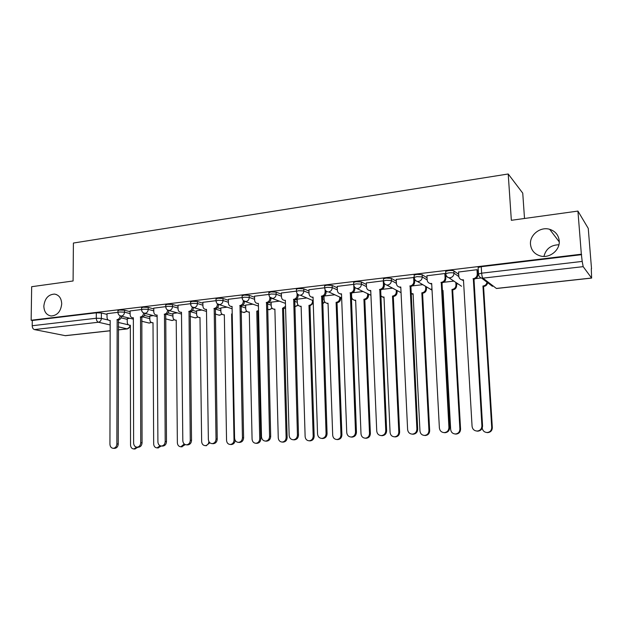 <?xml version="1.0" encoding="UTF-8"?>
<svg xmlns="http://www.w3.org/2000/svg" width="623" height="623" viewBox="0 0 623 623"><rect width="100%" height="100%" fill="white"/><g stroke="black" fill="none" stroke-linecap="round" stroke-linejoin="round"><path stroke-width="0.93" d="M61.716 303.876C60.828 311.508 57.293 315.55 51.102 315.986C46.53 315.137 44.108 311.858 43.836 306.142C44.747 298.464 48.329 294.445 54.583 294.087C59.053 294.975 61.428 298.238 61.716 303.876M559.213 240.743C560.256 250.01 549.743 258.561 540.577 256.022C534.589 254.262 531.232 250.384 530.5 244.387C529.48 234.98 540.375 226.351 549.688 229.319C555.319 231.172 558.496 234.98 559.213 240.743M130.121 311.687L124.507 310.223L119.429 310.044L117.957 310.713M153.78 308.93L148.204 307.396L143.111 307.209L141.561 307.91M178.022 306.111L172.501 304.491L167.392 304.297L165.757 305.044M202.888 303.222L197.421 301.516L192.289 301.314L190.56 302.108M228.392 300.27L222.972 298.464L217.824 298.253L216.002 299.095M254.55 297.257L249.2 295.333L244.029 295.115L242.106 296.003M281.401 294.165L276.114 292.125L270.935 291.891L268.895 292.833M308.977 291.011L303.751 288.823L298.557 288.581L296.392 289.15L296.4 289.578M337.292 287.787L332.137 285.427L326.935 285.178L324.638 285.786L324.653 286.237M366.386 284.501L361.309 281.946L356.091 281.689L353.654 282.328L353.739 284.501L356.177 283.87L361.402 284.119L366.48 286.65M396.29 281.16L391.299 278.364L386.065 278.099L383.472 278.777L383.495 279.275M427.043 277.765L422.129 274.688L416.896 274.4L414.131 275.125L414.163 275.654M458.684 274.33L453.848 270.896C452.929 270.452 451.177 270.351 448.607 270.6L445.671 271.379L445.702 271.932M543.941 256.419C545.873 248.881 550.864 244.995 558.909 244.761M397.046 290.777L397.435 290.739M426.397 287.452L427.3 287.351M456.558 284.033L457.998 283.87M591.282 268.754L591.624 278.084L583.175 266.652L482.918 278.146L496.375 288.441L591.539 278.022M524.511 218.478L522.744 193.146L508.212 173.988L511.343 220.301L577.926 211.08L581.345 254.207L31.15 320.245L31.664 286.705L73.093 280.973L73.405 243.04L508.212 173.988M577.926 211.08L588.26 228.407L591.523 268.723M110.154 330.79L65.415 335.688L34.429 329.583C33.058 329.1 32.318 327.823 32.209 325.736L32.287 320.487L96.324 312.816L101.378 312.987L107.031 314.381M121.103 317.839L127.248 319.358M32.287 320.487L31.15 320.245M478.153 268.108L478.511 273.98L481.649 273.178L582.201 261.419L583.175 266.652M582.201 261.419L581.345 254.207M477.646 270.304L477.039 269.697L458.551 272.025M445.624 273.995L444.9 273.513L426.942 275.763M414.116 277.484L396.212 279.408M383.597 281.479L383.301 280.825L366.324 282.943M337.238 286.292L337.386 290.411C337.58 292.327 338.562 293.48 340.329 293.869L341.497 293.846L346.738 432.533C347.089 435.313 348.569 436.816 351.177 437.035C353.887 436.676 355.328 435.033 355.499 432.105L350.321 292.833C352.571 292.335 353.763 290.886 353.895 288.488L353.732 284.337L337.238 286.393M324.7 287.779L308.938 289.742M328.041 303.658L326.958 303.261C325.268 302.895 324.326 301.797 324.147 299.951L324.015 296.112M296.447 291.136L281.37 293.012M306.571 298.028L297.233 299.18M268.941 294.399L254.527 296.19M279.392 301.15L271.13 302.178M242.137 297.584L228.368 299.297M252.899 304.195L245.664 305.099M216.033 300.683L202.872 302.319M227.076 307.162L220.822 307.949M190.583 303.705L178.014 305.27M201.899 310.052L196.58 310.729M165.765 306.648L153.772 308.144M177.345 312.871L172.921 313.447M141.569 309.522L130.121 310.947M153.383 315.62L149.816 316.095M144.365 315.394L149.816 316.811M168.171 312.894L172.929 314.21M192.53 310.355L196.595 311.547M217.443 307.77L220.838 308.821M242.915 305.122L245.68 306.041M268.934 302.404L271.153 303.206M295.434 299.593L297.272 300.302M322.348 296.618L324.061 297.335M351.006 294.064L351.551 294.313M117.957 312.325L107.039 313.688M481.158 277.983L475.723 278.606M129.997 318.306L127.248 318.688M581.664 254.659L481.244 266.691L478.114 267.516M453.902 281.105L443.685 282.281M422.815 284.68L412.551 285.856M392.568 288.153L382.265 289.337M363.131 291.533L352.805 292.717M334.481 294.827L324.131 296.011M458.544 271.893L458.793 276.238C459.019 278.162 460.062 279.361 461.939 279.82L463.465 279.828L472.07 426.319C472.514 429.239 474.196 430.82 477.109 431.061C480.162 430.695 481.758 428.943 481.898 425.828L473.324 278.699C475.84 278.154 477.148 276.62 477.249 274.081L477.911 274.587C477.81 277.11 476.502 278.645 473.994 279.19L482.56 425.937C482.42 429.052 480.831 430.789 477.786 431.163L476.681 431.046M477.639 270.164L477.911 274.587M463.496 280.373L460.786 279.416M476.977 269.704L477.249 274.081M473.013 278.73L473.682 279.221M487.622 282.663C487.248 284.773 485.995 286.035 483.861 286.432L483.246 285.98C485.379 285.575 486.633 284.322 487.015 282.196M482.241 428.024C482.7 430.797 484.328 432.3 487.108 432.518C490.052 432.167 491.586 430.485 491.718 427.495L482.942 286.012M483.557 286.463L492.326 427.596C492.201 430.586 490.667 432.253 487.731 432.611L486.672 432.502M426.934 275.646L427.16 279.929C427.378 281.861 428.406 283.044 430.259 283.488L431.684 283.481L439.379 427.939C439.799 430.828 441.419 432.385 444.254 432.619C447.221 432.253 448.77 430.532 448.918 427.464L441.263 282.383C443.708 281.853 444.986 280.334 445.095 277.835L445.827 278.325C445.718 280.817 444.448 282.328 442.003 282.858L449.658 427.573C449.51 430.633 447.96 432.346 445.009 432.712L443.989 432.619M445.585 273.972L445.827 278.325M431.708 284.01L429.34 283.2M444.853 273.513L445.095 277.835M440.959 282.414L441.699 282.889M396.205 279.291L396.407 283.52C396.61 285.451 397.63 286.619 399.452 287.039L400.784 287.032L407.613 429.512C408.01 432.37 409.584 433.904 412.34 434.138C415.214 433.772 416.732 432.074 416.888 429.052L410.098 285.965C412.481 285.443 413.727 283.956 413.843 281.487L414.645 281.954C414.529 284.415 413.283 285.902 410.907 286.424L417.698 429.154C417.542 432.167 416.032 433.857 413.166 434.223L412.208 434.138M414.497 279.065L414.645 281.954M400.807 287.546L398.743 286.853M413.633 277.219L413.843 281.487M409.802 285.996L410.612 286.455M456.488 282.85L456.636 285.513C456.534 287.912 455.304 289.36 452.952 289.866L452.259 289.422C454.626 288.924 455.857 287.468 455.958 285.061L455.81 282.39M442.12 290.505L443 290.45L450.663 429.488C451.075 432.269 452.648 433.772 455.39 433.997C458.248 433.647 459.743 431.996 459.883 429.045L451.971 289.454M452.656 289.897L460.568 429.138C460.428 432.082 458.933 433.733 456.083 434.083L455.109 433.99M443.023 290.941L442.143 290.848M426.366 286.79L426.475 288.908C426.366 291.284 425.166 292.709 422.869 293.199L422.114 292.779C424.419 292.28 425.626 290.848 425.735 288.472L425.626 286.346M410.97 293.534L413.096 293.776L419.957 430.984C420.346 433.733 421.872 435.212 424.536 435.43C427.316 435.088 428.78 433.46 428.928 430.548L421.833 292.81M422.581 293.231L429.675 430.641C429.535 433.546 428.071 435.166 425.299 435.516L424.395 435.43M413.119 294.251L411.102 293.589M366.316 282.842L366.495 287.016C366.69 288.94 367.687 290.1 369.494 290.505L370.732 290.489L376.744 431.046C377.117 433.865 378.644 435.384 381.331 435.602C384.118 435.243 385.598 433.577 385.762 430.602L379.796 289.446C382.109 288.94 383.332 287.468 383.457 285.03L384.321 285.49C384.196 287.919 382.981 289.384 380.669 289.89L386.634 430.695C386.478 433.663 384.998 435.329 382.218 435.687L381.307 435.609L382.218 435.687M384.227 283.418L384.321 285.49M370.755 290.98L368.956 290.373M383.27 280.825L383.457 285.03M379.508 289.477L380.38 289.921M354.76 287.382L354.822 288.924C354.689 291.323 353.498 292.763 351.255 293.262L356.442 432.191C356.27 435.119 354.837 436.754 352.127 437.112L351.31 437.05M341.521 294.313L339.948 293.783M350.04 292.865L350.975 293.293M308.93 289.656L309.063 293.721C309.242 295.629 310.207 296.774 311.952 297.14L313.05 297.116L317.543 433.982C317.878 436.731 319.311 438.21 321.85 438.428C324.482 438.07 325.891 436.45 326.07 433.561L321.632 296.127C323.828 295.645 324.988 294.212 325.128 291.844L326.117 292.273C325.977 294.632 324.809 296.057 322.621 296.548L327.075 433.647C326.896 436.528 325.494 438.148 322.862 438.499L322.138 438.444M326.07 291.112L326.117 292.273M313.065 297.56L311.695 297.093M325.05 289.617L325.128 291.844M321.359 296.159L322.348 296.579M397.03 290.528L397.116 292.218C396.999 294.562 395.823 295.972 393.58 296.455L392.77 296.042C395.013 295.559 396.197 294.142 396.314 291.798L396.228 290.1M380.645 295.777L382.787 297.031L383.994 297.015L390.084 432.44C390.45 435.15 391.929 436.614 394.53 436.832C397.233 436.482 398.658 434.877 398.806 432.019L392.498 296.073M393.308 296.486L399.623 432.105C399.475 434.963 398.05 436.559 395.356 436.91L394.484 436.832M384.009 297.475L382.242 296.898M368.466 294.087L368.52 295.442C368.395 297.755 367.243 299.149 365.062 299.616L364.198 299.219C366.379 298.744 367.539 297.35 367.656 295.037L367.601 293.674M351.504 293.223L351.645 296.844C351.839 298.697 352.789 299.811 354.51 300.185L355.647 300.169L361.005 433.857C361.356 436.536 362.796 437.977 365.319 438.195C367.952 437.852 369.346 436.264 369.501 433.444L363.925 299.25M364.798 299.647L370.374 433.53C370.218 436.341 368.824 437.922 366.207 438.265L365.413 438.195M355.663 300.605L354.113 300.099M340.625 297.506L340.664 298.588C340.532 300.87 339.41 302.241 337.284 302.7L336.365 302.311C338.491 301.851 339.621 300.473 339.753 298.191L339.714 297.109M326.958 303.261L328.033 303.237L332.698 435.236C333.025 437.883 334.419 439.308 336.887 439.519C339.442 439.176 340.804 437.619 340.968 434.831L336.101 302.342M337.02 302.731L341.902 434.909C341.731 437.689 340.376 439.246 337.822 439.581L337.129 439.534M327.9 303.642L326.693 303.206M281.37 292.927L281.479 296.937C281.651 298.845 282.593 299.975 284.314 300.325L285.35 300.302L289.142 435.391C289.454 438.109 290.848 439.565 293.316 439.776C295.878 439.433 297.257 437.829 297.436 434.986L293.706 299.336C295.839 298.861 296.984 297.451 297.124 295.115L298.168 295.528C298.02 297.864 296.883 299.266 294.749 299.741L298.495 435.064C298.316 437.907 296.945 439.503 294.383 439.846L293.745 439.807M298.137 294.671L298.168 295.528M297.078 293.488L297.124 295.115M293.441 299.367L294.484 299.772M313.252 303.237L310.207 305.706L309.242 305.332C311.313 304.873 312.419 303.518 312.559 301.259L312.528 300.411M297.233 299.102L297.35 302.98C297.521 304.818 298.44 305.909 300.107 306.259L301.119 306.236L305.13 436.575C305.434 439.192 306.789 440.601 309.187 440.804C311.679 440.469 313.011 438.935 313.182 436.186L308.977 305.356M309.95 305.737L314.163 436.264C313.992 438.997 312.668 440.539 310.184 440.866L309.561 440.827M301.127 306.633L299.951 306.228M254.527 296.112L254.62 300.076C254.776 301.968 255.703 303.089 257.385 303.432L258.366 303.401L261.496 436.77C261.792 439.449 263.14 440.889 265.546 441.1C268.038 440.749 269.385 439.176 269.572 436.365L266.504 302.466C268.591 301.999 269.704 300.605 269.86 298.3L270.943 298.697C270.795 301.002 269.681 302.389 267.602 302.856L270.686 436.443C270.499 439.246 269.152 440.819 266.667 441.162L266.091 441.131M270.927 298.074L270.943 298.697M269.829 297.093L269.86 298.3M266.247 302.498L267.345 302.887M285.56 307.894L283.815 308.634L282.546 308.299L285.513 306.384M271.122 302.1L271.223 305.932C271.387 307.762 272.29 308.844 273.925 309.172L274.883 309.148L278.263 437.883C278.551 440.469 279.867 441.863 282.211 442.065C284.633 441.73 285.934 440.212 286.113 437.502L282.546 308.299M283.566 308.665L287.148 437.572C286.969 440.274 285.669 441.793 283.247 442.12L282.694 442.089M228.368 299.219L228.439 303.136C228.594 305.021 229.498 306.127 231.156 306.454L232.075 306.423L234.583 438.101C234.855 440.749 236.164 442.174 238.508 442.377C240.93 442.042 242.246 440.484 242.44 437.712L240.011 305.511C242.043 305.052 243.134 303.681 243.289 301.4L244.426 301.789C244.271 304.063 243.18 305.434 241.156 305.885L243.609 437.782C243.406 440.547 242.098 442.104 239.676 442.439L239.162 442.416M244.418 301.353L244.426 301.789M232.083 306.789L231.242 306.477M243.274 300.52L243.289 301.4M239.762 305.543L240.899 305.916M258.553 311.399L256.769 311.165L258.537 310.55M245.664 305.029L245.742 308.813C245.898 310.628 246.778 311.702 248.39 312.022L249.293 311.998L252.081 439.16C252.354 441.715 253.631 443.085 255.913 443.288C258.272 442.961 259.55 441.458 259.729 438.787L256.769 311.165M257.836 311.516L260.811 438.857C260.632 441.52 259.363 443.015 257.003 443.342L256.505 443.319M249.301 312.349L248.437 312.037M202.872 302.241L202.927 306.111C203.075 307.988 203.955 309.078 205.582 309.397L206.462 309.366L208.362 439.402C208.612 442.019 209.881 443.428 212.17 443.631C214.53 443.296 215.815 441.762 216.017 439.028L214.187 308.478C216.173 308.027 217.24 306.68 217.404 304.421L218.587 304.803C218.424 307.046 217.357 308.393 215.379 308.844L217.232 439.09C217.03 441.816 215.745 443.35 213.385 443.685L212.918 443.662M206.462 309.701L205.824 309.467M217.396 303.798L217.404 304.421M213.946 308.502L215.137 308.876M232.223 314.148L231.631 313.961L232.223 313.875M220.822 307.879L220.885 311.617C221.033 313.431 221.897 314.49 223.478 314.802L224.335 314.771L226.554 440.399C226.811 442.922 228.049 444.285 230.276 444.479C232.581 444.16 233.827 442.68 234.014 440.04L231.631 313.961M235.144 440.297C234.871 442.828 233.633 444.238 231.406 444.534L230.954 444.51M224.342 315.098L223.665 314.856M178.014 305.192L178.053 309.016C178.186 310.877 179.05 311.959 180.647 312.271L181.48 312.24L182.812 440.671C183.053 443.257 184.283 444.643 186.511 444.845C188.808 444.51 190.07 443 190.272 440.305L189.018 311.368C190.95 310.932 192.001 309.592 192.164 307.373L193.395 307.731C193.223 309.958 192.18 311.282 190.249 311.726L191.526 440.368C191.323 443.054 190.07 444.565 187.764 444.9L187.344 444.884M181.488 312.544L181.02 312.372M192.164 306.96L192.164 307.373M188.785 311.399L190.015 311.749M196.58 310.659L196.627 314.358C196.767 316.157 197.616 317.208 199.173 317.512L199.983 317.481L201.657 441.614C201.899 444.106 203.106 445.453 205.279 445.647C207.373 445.383 208.588 444.035 208.923 441.621M209.889 442.813L206.034 445.679M199.991 317.777L199.485 317.598M153.772 308.074L153.795 311.85C153.92 313.704 154.769 314.771 156.334 315.067L157.121 315.036L157.907 441.909C158.133 444.464 159.324 445.834 161.497 446.029C163.74 445.702 164.97 444.207 165.188 441.543L164.48 314.194C166.357 313.758 167.385 312.442 167.564 310.246L168.825 310.597C168.654 312.793 167.626 314.101 165.741 314.537L166.481 441.606C166.271 444.261 165.04 445.757 162.798 446.084L162.416 446.068M164.246 314.218L165.516 314.56M172.921 313.377L172.953 317.037C173.077 318.828 173.91 319.864 175.437 320.152L176.216 320.129L177.368 442.797C177.594 445.266 178.77 446.59 180.888 446.784L184.237 443.997M185.226 444.612L181.721 446.816M175.437 320.152L175.865 320.269M130.121 310.877L130.121 314.615C130.246 316.453 131.071 317.512 132.606 317.8L133.361 317.769L133.626 443.117C133.836 445.632 134.996 446.995 137.115 447.189C139.303 446.862 140.502 445.39 140.72 442.758L140.533 316.943C142.371 316.515 143.383 315.215 143.555 313.05L143.555 312.964M144.855 313.377L144.855 313.392C144.684 315.557 143.679 316.85 141.842 317.278L142.06 442.821C141.842 445.437 140.642 446.909 138.454 447.236L138.104 447.221M132.606 317.8L133.205 317.948M140.307 316.967L141.616 317.302M149.816 316.032L149.832 319.646C149.956 321.429 150.766 322.457 152.269 322.737L153.009 322.706L153.671 443.95C153.881 446.387 155.018 447.703 157.089 447.89L160.119 445.741M161.248 446.029L157.993 447.921M107.039 313.618L107.024 317.309C107.14 319.14 107.943 320.191 109.453 320.463L110.17 320.432L109.944 444.292C110.139 446.784 111.268 448.124 113.331 448.319C115.465 447.999 116.649 446.543 116.867 443.942L117.171 319.63C118.954 319.217 119.935 317.948 120.138 315.822M121.469 316.188C121.267 318.291 120.278 319.544 118.51 319.949L118.238 443.997C118.02 446.59 116.844 448.038 114.71 448.358L114.383 448.35M109.453 320.463L110.146 320.627M116.953 319.654L118.292 319.981M127.248 318.626L127.256 322.2C127.365 323.968 128.159 324.988 129.639 325.253L130.339 325.229L130.534 445.079C130.729 447.485 131.835 448.786 133.859 448.973L136.655 447.166M137.932 447.213L134.825 449.004M129.639 325.253L130.262 325.401M117.957 312.653L119.429 311.991L124.507 312.17L130.121 313.61M124.507 310.223L124.507 312.17C124.327 314.335 123.331 315.627 121.508 316.056L120.021 315.76M141.569 309.88L143.119 309.179L148.219 309.358L153.788 310.877M148.204 307.396L148.219 309.358C148.04 311.555 147.02 312.871 145.159 313.299L143.516 312.941M165.773 307.038L167.408 306.29L172.524 306.485L178.046 308.081M172.501 304.491L172.524 306.485C172.345 308.704 171.309 310.036 169.401 310.472L167.587 310.028M190.591 304.117L192.312 303.331L197.444 303.533L202.919 305.223M197.421 301.516L197.444 303.533C197.273 305.784 196.214 307.131 194.259 307.575L192.242 307.014M216.041 301.135L217.863 300.302L223.011 300.504L228.423 302.295M222.972 298.464L223.011 300.504C222.847 302.778 221.765 304.149 219.755 304.608L217.505 303.892M242.152 298.067L244.076 297.187L249.239 297.405L254.597 299.297M249.2 295.333L249.239 297.405C249.083 299.702 247.977 301.088 245.921 301.555L243.406 300.644M268.957 294.92L270.989 293.986L276.168 294.212L281.464 296.236M276.114 292.125L276.168 294.212C276.02 296.548 274.883 297.95 272.773 298.425L269.961 297.249M296.47 291.696L296.455 291.268L298.619 290.707L303.814 290.941L309.039 293.106M303.751 288.823L303.814 290.941C303.674 293.301 302.513 294.726 300.348 295.216L313.167 300.668M324.731 288.379L324.708 287.927L327.013 287.335L332.215 287.577L337.37 289.905M332.137 285.427L332.215 287.577C332.082 289.975 330.899 291.416 328.671 291.914L341.653 297.958M361.309 281.946L361.402 284.119C361.27 286.549 360.063 288.013 357.773 288.519L356.823 288.504L370.942 295.279M383.472 278.777L383.573 280.981L386.167 280.303L391.4 280.568L396.392 283.333M391.299 278.364L391.4 280.568C391.275 283.029 390.037 284.516 387.685 285.038L386.665 285.015L401.056 292.662M414.279 277.881L414.248 277.36L417.005 276.643L422.246 276.916L427.16 279.961M422.129 274.688L422.246 276.916C422.129 279.416 420.86 280.926 418.446 281.456L417.34 281.425C415.494 280.981 414.466 279.797 414.248 277.866M445.834 274.19L445.795 273.637L448.731 272.874C451.309 272.625 453.053 272.718 453.98 273.162L458.824 276.573M453.848 270.896L453.98 273.162C453.871 275.693 452.571 277.227 450.094 277.765L448.887 277.726C447.018 277.266 445.975 276.067 445.757 274.136M101.378 312.987L101.362 318.408L108.324 320.058M118.292 322.426L128.533 324.863M118.284 329.84L127.162 328.866L118.292 326.818M110.162 324.949L98.418 322.239L34.429 329.583M65.057 335.665L110.154 330.727M478.557 274.564L478.511 273.98C478.659 276.075 479.694 277.445 481.634 278.099L492.466 286.346M142.947 316.905L149.832 318.672M166.505 314.342L172.945 316.095M190.506 311.687L196.619 313.455M215.137 308.985L220.869 310.752M240.914 306.407L245.727 307.996M267.368 303.822L271.2 305.177M294.523 301.228L297.327 302.295M322.418 298.651L324.131 299.359M351.084 296.112L351.629 296.361M461.534 286.253L448.887 277.726C446.964 277.087 445.936 275.724 445.795 273.637L445.671 271.379M431.171 289.041L432.05 290.341M351.232 299.795L352.112 298.518M322.597 303.705L324.739 301.851M298.253 305.286L294.695 306.804L298.059 305.052M267.789 309.296L269.595 309.678L272.049 308.151M242.744 312.162L244.403 312.481L246.669 311.157M218.299 314.95L219.818 315.215L221.905 314.062M194.423 317.66L195.824 317.886L197.74 316.889M171.107 320.3L172.392 320.495L174.144 319.638M148.321 322.87L149.512 323.041L151.101 322.309M481.244 266.691L481.649 273.178C481.867 275.771 482.288 277.43 482.918 278.146L481.634 278.099M96.324 312.816L96.3 318.244L101.362 318.408C101.175 320.549 100.194 321.826 98.418 322.239C97.126 321.733 96.425 320.401 96.3 318.244L32.209 325.736M129.997 325.338C129.779 327.324 128.829 328.5 127.162 328.866L130.339 326.623M496.523 288.496L591.624 278.084M473.324 278.699L473.994 279.19M481.898 425.828L482.56 425.937M483.861 286.432L483.246 285.98M492.326 427.596L491.718 427.495M441.263 282.383L442.003 282.858M448.918 427.464L449.658 427.573M410.098 285.965L410.907 286.424M416.888 429.052L417.698 429.154M452.952 289.866L452.259 289.422M456.636 285.513L455.958 285.061M460.568 429.138L459.883 429.045M422.869 293.199L422.114 292.779M426.475 288.908L425.735 288.472M429.675 430.641L428.928 430.548M379.796 289.446L380.669 289.89M385.762 430.602L386.634 430.695M353.895 288.488L354.822 288.924M350.321 292.833L351.255 293.262M355.499 432.105L356.442 432.191M321.632 296.127L322.621 296.548M326.07 433.561L327.075 433.647M393.58 296.455L392.77 296.042M397.116 292.218L396.314 291.798M399.623 432.105L398.806 432.019M365.062 299.616L364.198 299.219M368.52 295.442L367.656 295.037M370.374 433.53L369.501 433.444M337.284 302.7L336.365 302.311M340.664 298.588L339.753 298.191M341.902 434.909L340.968 434.831M293.706 299.336L294.749 299.741M297.436 434.986L298.495 435.064M310.207 305.706L309.242 305.332M313.19 301.516L312.559 301.259M314.163 436.264L313.182 436.186M266.504 302.466L267.602 302.856M269.572 436.365L270.686 436.443M283.815 308.634L282.795 308.268M287.148 437.572L286.113 437.502M240.011 305.511L241.156 305.885M242.44 437.712L243.609 437.782M258.086 311.492L257.019 311.142M260.811 438.857L259.729 438.787M214.187 308.478L215.379 308.844M216.017 439.028L217.232 439.09M235.042 440.095L234.014 440.04M189.018 311.368L190.249 311.726M190.272 440.305L191.526 440.368M164.48 314.194L165.741 314.537M165.188 441.543L166.481 441.606M140.533 316.943L141.842 317.278M140.72 442.758L142.06 442.821M117.171 319.63L118.51 319.949M116.867 443.942L118.238 443.997M414.131 275.125L414.248 277.36C414.381 279.447 415.409 280.802 417.34 281.425L432.035 290.162M324.638 285.786L324.708 287.927C324.832 290.007 325.86 291.33 327.791 291.907M296.392 289.15L296.455 291.268C296.579 293.34 297.599 294.648 299.531 295.209M268.887 292.428L268.941 294.515C269.058 296.579 270.086 297.88 272.01 298.425L285.435 303.385M242.098 295.621L242.145 297.685C242.261 299.733 243.281 301.026 245.205 301.555L258.428 306.088M216.002 298.729L216.033 300.769C216.142 302.809 217.162 304.086 219.086 304.608L232.122 308.767M190.56 301.766L190.583 303.783C190.693 305.807 191.705 307.077 193.628 307.583L206.493 311.422M165.749 304.725L165.765 306.718C165.874 308.728 166.886 309.981 168.81 310.48L181.503 314.039M141.561 307.606L141.569 309.576C141.67 311.578 142.683 312.824 144.598 313.307L157.136 316.609M117.957 310.425L117.957 312.372C118.059 314.358 119.063 315.588 120.987 316.063L133.361 319.147M383.573 280.981C383.706 283.068 384.734 284.407 386.665 285.015M353.739 284.501C353.864 286.58 354.892 287.919 356.823 288.504M351.24 300.068L352.244 298.729M322.597 303.829L324.902 302.077M267.501 309.195L268.902 309.678L272.267 308.385M241.015 311.609L243.749 312.481L246.91 311.383M215.215 314.023L219.21 315.215L222.17 314.288M190.07 316.437L195.248 317.886L198.021 317.099M165.547 318.828L171.855 320.495L174.448 319.833M141.623 321.203L149.006 323.041L151.42 322.488M118.284 329.902L127.505 328.889M549.688 229.319L559.252 241.888M54.583 294.087L56.522 294.586M461.939 279.82L462.632 280.311M477.109 431.061L477.786 431.163M487.731 432.611L487.108 432.518M430.259 283.488L431.023 283.956M444.254 432.619L445.009 432.712M399.452 287.039L400.285 287.499M412.34 434.138L413.166 434.223M456.083 434.083L455.39 433.997M412.582 294.204L411.811 293.783M425.299 435.516L424.536 435.43M369.494 290.505L370.389 290.941M340.329 293.869L341.287 294.29M351.177 437.035L352.127 437.112M311.952 297.14L312.956 297.553M321.85 438.428L322.862 438.499M383.612 297.436L382.787 297.031M395.356 436.91L394.53 436.832M355.398 300.582L354.51 300.185M366.207 438.265L365.319 438.195M337.822 439.581L336.887 439.519M293.316 439.776L294.383 439.846M301.096 306.625L300.107 306.259M310.184 440.866L309.187 440.804M265.546 441.1L266.667 441.162M283.247 442.12L282.211 442.065M231.156 306.454L232.083 306.75M238.508 442.377L239.676 442.439M249.301 312.318L248.39 312.022M257.003 443.342L255.913 443.288M205.582 309.397L206.462 309.662M212.17 443.631L213.385 443.685M224.342 315.059L223.478 314.802M231.406 444.534L230.276 444.479M180.647 312.271L181.488 312.505M186.511 444.845L187.764 444.9M199.991 317.738L199.173 317.512M206.447 445.694L205.279 445.647M156.334 315.067L157.128 315.277M161.497 446.029L162.798 446.084M182.103 446.831L180.888 446.784M137.115 447.189L138.454 447.236M153.009 322.916L152.269 322.737M158.335 447.937L157.089 447.89M113.331 448.319L114.71 448.358M135.144 449.012L133.859 448.973"/></g></svg>
